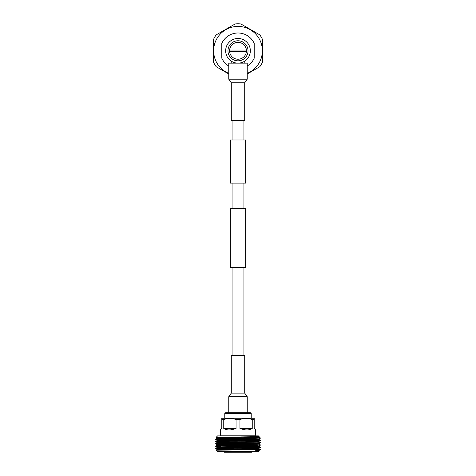 <?xml version="1.0" encoding="UTF-8"?>
<svg xmlns="http://www.w3.org/2000/svg" width="476" height="476" viewBox="0 0 476 476"><rect width="100%" height="100%" fill="white"/><g stroke="black" fill="none" stroke-linecap="round" stroke-linejoin="round"><path stroke-width="0.71" d="M243.938 139.992L243.938 120.398M232.062 139.992L232.062 120.398M230.36 183.099L245.64 183.099L245.64 139.992L230.36 139.992L230.36 183.099M245.64 267.345L230.36 267.345L230.36 208.565L245.64 208.565L245.64 267.345M243.938 355.512L243.938 267.345M232.062 355.512L232.062 267.345M243.938 208.565L243.938 183.099M232.062 208.565L232.062 183.099M231.282 393.117L231.282 355.512L244.718 355.512L244.718 393.117L247.234 396.716L228.766 396.716L231.282 393.117L244.718 393.117M247.234 79.194L247.234 63.141L228.766 63.141L228.766 79.194L247.234 79.194L244.718 82.794L231.282 82.794L231.282 120.398L244.718 120.398L244.718 82.794M244.789 63.141L244.789 61.106L244.265 61.434M231.211 63.141L231.211 61.106L232.377 61.785M243.635 61.779L244.789 61.106M246.395 51.569A8.431 8.431 0 0 0 238 42.37A8.431 8.431 0 0 0 229.605 51.569A8.431 8.431 0 0 0 246.395 51.569L229.605 51.569M229.605 50.028L246.395 50.028M248.026 50.795A10.026 10.026 0 0 0 238 40.769A10.026 10.026 0 0 0 227.974 50.795A10.026 10.026 0 0 0 238 60.827A10.026 10.026 0 0 0 248.026 50.795M225.66 50.795A12.34 12.34 0 0 1 238 38.455A12.34 12.34 0 0 1 250.34 50.795A12.34 12.34 0 0 1 238 63.141A12.34 12.34 0 0 1 225.66 50.795M247.234 66.039A17.82 17.82 0 0 0 254.196 58.221L254.196 43.376A17.82 17.82 0 0 0 221.804 43.376L221.804 58.221A17.82 17.82 0 0 0 228.766 66.039M247.234 73.97L259.813 66.705A26.995 26.995 0 0 0 262.687 61.731L262.687 39.859A26.995 26.995 0 0 0 259.813 34.891L240.874 23.955A26.995 26.995 0 0 0 235.126 23.955L216.187 34.891A26.995 26.995 0 0 0 213.313 39.859L213.313 61.731A26.995 26.995 0 0 0 216.187 66.705L228.766 73.97M228.766 73.358A24.377 24.377 0 0 1 238 26.424A24.377 24.377 0 0 1 247.234 73.358M244.259 61.434L243.313 61.939M242.802 62.166L241.986 62.481M239.458 63.052L238.107 63.141M233.192 62.166L232.764 61.975M251.221 418.261L251.221 413.555L224.779 413.555L224.779 418.261M224.779 413.555L225.559 412.775L250.441 412.775L251.221 413.555M221.804 418.327L221.804 419.576L221.881 418.261L254.119 418.261L254.196 419.576L254.196 418.327M256.469 435.891A0.785 0.785 0 0 1 255.683 435.112L255.683 429.935L254.196 428.448L254.196 419.576L252.244 419.576L252.244 428.448C249.132 430.417 245.033 430.417 239.952 428.448L239.952 419.576L236.048 419.576L236.048 428.448C230.967 430.417 226.868 430.417 223.756 428.448L223.756 419.576L221.804 419.576L221.804 428.448L220.317 429.935L220.317 435.112L255.683 435.112M219.531 435.891A0.785 0.785 0 0 0 220.317 435.112M215.628 448.344L215.64 448.332C214.248 447.958 261.752 447.571 260.372 447.184L253.678 447.761L215.64 448.636L216.901 447.607L252.929 446.75L259.111 446.458L255.047 446.226M215.628 439.086L215.64 439.074C214.248 438.699 261.752 438.313 260.372 437.932L253.47 438.509L215.64 439.378L216.901 438.348L252.929 437.492L259.111 437.2L252.929 436.914M215.628 441.401L215.64 441.389C214.248 441.014 261.752 440.627 260.372 440.246L258.599 440.675L215.628 441.68L216.901 440.663L252.929 439.806L259.111 439.515L259.111 438.937M215.628 443.715L253.648 443.132L260.36 442.549C261.752 442.942 214.248 443.329 215.628 443.715L216.901 442.977L252.929 442.121L259.111 441.829L259.111 441.252M216.889 445.304L216.889 444.721L223.071 444.435L259.099 443.578L260.372 442.841M215.628 446.03L253.881 445.441L260.372 444.87C261.752 445.256 214.248 445.643 215.628 446.03L216.901 445.292L252.929 444.435L259.111 444.144L255.047 443.912M260.36 445.161L259.099 445.893L223.071 446.75L216.889 447.035L216.889 447.618M260.372 437.932L259.099 437.194M258.76 438.069L250.495 437.855L259.854 437.855L255.017 437.438M260.372 440.246L259.099 439.509M216.901 442.418L215.628 441.68M260.372 444.87L259.099 444.132M216.901 444.733L215.628 443.995M259.099 446.446L260.36 447.178L255.047 446.928M258.76 447.327L255.047 447.208M220.953 446.571L215.628 446.31L216.901 447.047L220.953 447.273M255.047 443.799L255.047 444.376M255.047 446.69L255.047 447.446M220.953 449.118L220.953 449.695M224.113 451.427L224.113 451.807L251.887 451.807L251.887 451.427M251.887 444.459L251.887 443.882M224.113 449.618L224.113 449.041M224.113 451.807A0.393 0.393 0 0 0 224.505 452.2L251.495 452.2A0.393 0.393 0 0 0 251.887 451.807M216.901 438.348L225.773 438.711L225.773 438.009M250.227 438.295L250.227 436.974M217.591 435.891L258.409 435.891L259.128 436.611L216.134 437.343L217.591 435.891M259.111 450.51L258.409 451.427L217.591 451.427L216.384 450.225L260.348 449.487L259.634 450.207L255.475 450.73L259.634 450.207M259.111 450.73L255.475 450.73M259.111 448.196L259.111 448.773L223.071 449.642L216.384 450.225M239.952 428.448L252.244 428.448M252.244 419.576C248.169 417.934 244.069 417.934 239.952 419.576M223.756 428.448L236.048 428.448M236.048 419.576C231.967 417.934 227.873 417.934 223.756 419.576M255.725 449.642L255.047 449.594M220.953 448.606L217.24 448.481M220.953 448.886L215.64 448.636L216.901 449.362L252.929 448.481L259.099 448.202L260.36 447.476M220.953 443.221L216.889 442.989L216.889 442.406L252.929 441.544L259.099 441.264L260.36 440.532M220.953 440.907L216.901 440.663M220.953 449.588L216.901 449.362M259.111 446.458L259.111 445.881L255.047 445.649M259.099 443.578L255.047 443.334M216.889 440.675L216.889 440.098L223.071 439.806L259.099 438.949L260.36 438.217M225.773 438.128L216.901 437.789L223.071 437.492L259.128 436.617L259.111 437.2M247.234 412.775L247.234 396.716M228.766 412.775L228.766 396.716M231.282 82.794L228.766 79.194M260.36 442.549L259.099 441.823M259.099 448.761L260.348 449.481M216.889 449.927L216.889 449.35M259.111 444.144L259.111 443.567M216.889 438.36L216.889 437.783M216.901 440.104L215.64 439.378M216.901 437.789L216.14 437.355"/></g></svg>
